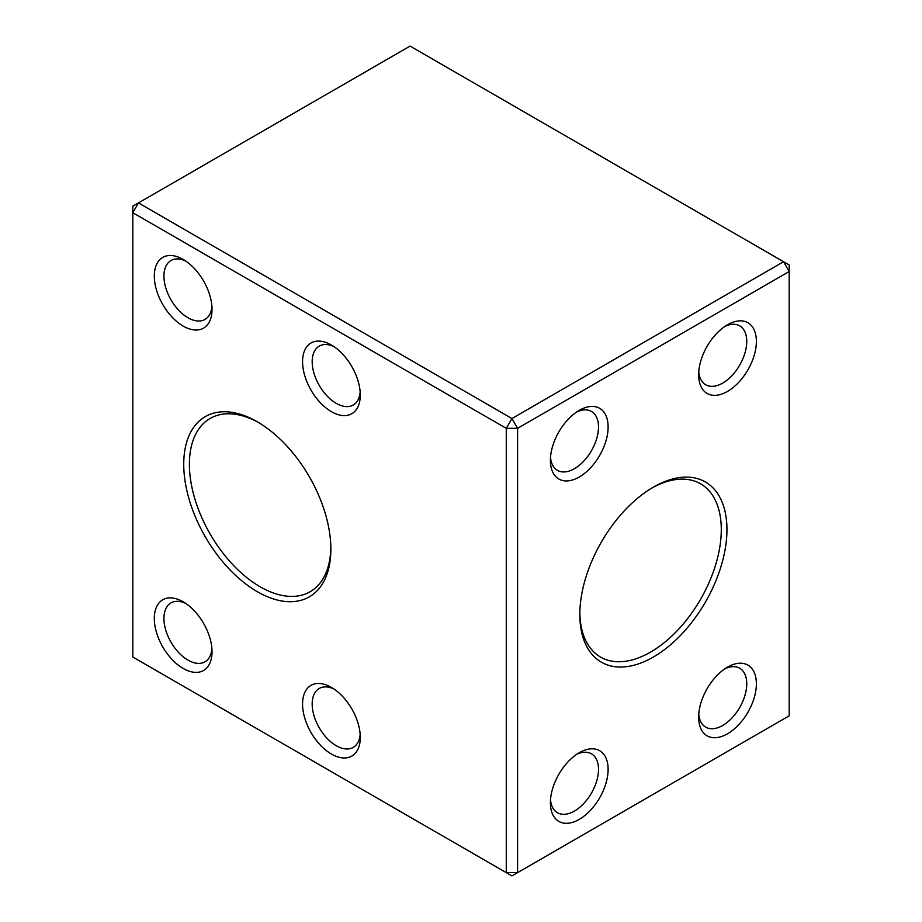 <?xml version="1.0" encoding="UTF-8"?>
<svg xmlns="http://www.w3.org/2000/svg" width="922" height="922" viewBox="0 0 922 922"><rect width="100%" height="100%" fill="white"/><g stroke="black" fill="none" stroke-linecap="round" stroke-linejoin="round"><path stroke-width="1.38" d="M579.846 612.888A100.025 57.752 120 0 0 600.545 657.075A100.025 57.752 120 0 0 700.57 599.312A100.025 57.752 120 0 0 700.57 483.808A100.025 57.752 120 0 0 651.958 487.98M727.516 391.412A40.81 23.557 -60 0 1 698.657 374.747A40.81 23.557 -60 0 1 727.516 324.763A40.81 23.557 -60 0 1 756.374 341.428A40.81 23.557 -60 0 1 727.516 391.412M579.258 477.008A40.81 23.557 -60 0 1 550.399 460.343A40.81 23.557 -60 0 1 579.258 410.359A40.81 23.557 -60 0 1 608.117 427.024A40.81 23.557 -60 0 1 579.258 477.008M727.516 733.785A40.81 23.557 -60 0 1 698.657 717.132A40.81 23.557 -60 0 1 727.516 667.148A40.81 23.557 -60 0 1 756.374 683.801A40.81 23.557 -60 0 1 727.516 733.785M579.258 819.381A40.81 23.557 -60 0 1 550.399 802.716A40.81 23.557 -60 0 1 579.258 752.732A40.81 23.557 -60 0 1 608.117 769.397A40.81 23.557 -60 0 1 579.258 819.381M653.387 657.017A104.025 60.057 -60 0 1 579.823 614.548A104.025 60.057 -60 0 1 653.387 487.139L653.387 487.139A104.025 60.057 -60 0 1 726.951 529.608A104.025 60.057 -60 0 1 653.387 657.017M517.588 428.327L517.588 872.638L789.197 715.818L789.197 271.517L517.588 428.327L511.929 418.53L783.539 261.721L410.071 46.1L138.461 202.909L511.929 418.53L506.27 428.327L132.803 212.717L132.803 657.017L506.27 872.638L506.27 428.327L517.588 428.327M331.424 754.046A40.81 23.557 60 0 1 302.566 704.062A40.81 23.557 60 0 1 331.424 687.397A40.81 23.557 60 0 1 360.283 737.381A40.81 23.557 60 0 1 331.424 754.046M183.167 326.077A40.81 23.557 60 0 1 154.308 276.093A40.81 23.557 60 0 1 183.167 259.428A40.81 23.557 60 0 1 212.025 309.412A40.81 23.557 60 0 1 183.167 326.077M183.167 668.45A40.81 23.557 60 0 1 154.308 618.466A40.81 23.557 60 0 1 183.167 601.801A40.81 23.557 60 0 1 212.025 651.785A40.81 23.557 60 0 1 183.167 668.45M331.424 411.673A40.81 23.557 60 0 1 302.566 361.689A40.81 23.557 60 0 1 331.424 345.024A40.81 23.557 60 0 1 360.283 395.008A40.81 23.557 60 0 1 331.424 411.673M257.296 591.682A104.025 60.057 60 0 1 183.732 464.262A104.025 60.057 60 0 1 257.296 421.792A104.025 60.057 60 0 1 330.86 549.201A104.025 60.057 60 0 1 257.296 591.682M789.197 271.517L789.197 264.983L783.539 261.721L789.197 271.517M517.588 872.638L506.27 872.638L511.929 875.9L517.588 872.638M138.461 202.909L132.803 206.182L132.803 212.717L138.461 202.909M550.515 799.754A34.01 19.639 120 0 0 557.453 812.731A34.01 19.639 120 0 0 574.452 811.049A34.01 19.639 120 0 0 596.672 781.084A34.01 19.639 120 0 0 591.463 753.827A34.01 19.639 120 0 0 576.746 754.311M698.772 714.158A34.01 19.639 120 0 0 705.699 727.147A34.01 19.639 120 0 0 722.71 725.464A34.01 19.639 120 0 0 744.918 695.488A34.01 19.639 120 0 0 739.709 668.231A34.01 19.639 120 0 0 725.003 668.727M550.515 457.381A34.01 19.639 120 0 0 557.453 470.358A34.01 19.639 120 0 0 574.452 468.676A34.01 19.639 120 0 0 596.672 438.711A34.01 19.639 120 0 0 591.463 411.454A34.01 19.639 120 0 0 576.746 411.938M698.772 371.785A34.01 19.639 120 0 0 705.699 384.762A34.01 19.639 120 0 0 722.71 383.079A34.01 19.639 120 0 0 744.918 353.114A34.01 19.639 120 0 0 739.709 325.858A34.01 19.639 120 0 0 725.003 326.342M258.725 422.633A100.025 57.752 -120 0 0 210.112 418.473A100.025 57.752 -120 0 0 210.112 533.976A100.025 57.752 -120 0 0 310.138 591.728A100.025 57.752 -120 0 0 330.837 547.553M333.937 346.603A34.01 19.639 -120 0 0 319.231 346.119A34.01 19.639 -120 0 0 314.01 373.364A34.01 19.639 -120 0 0 336.23 403.34A34.01 19.639 -120 0 0 353.23 405.023A34.01 19.639 -120 0 0 360.168 392.034M185.679 603.38A34.01 19.639 -120 0 0 170.973 602.896A34.01 19.639 -120 0 0 165.764 630.152A34.01 19.639 -120 0 0 187.973 660.117A34.01 19.639 -120 0 0 204.984 661.8A34.01 19.639 -120 0 0 211.922 648.823M185.679 261.007A34.01 19.639 -120 0 0 170.973 260.523A34.01 19.639 -120 0 0 165.764 287.779A34.01 19.639 -120 0 0 187.973 317.744A34.01 19.639 -120 0 0 204.984 319.427A34.01 19.639 -120 0 0 211.922 306.45M333.937 688.976A34.01 19.639 -120 0 0 319.231 688.492A34.01 19.639 -120 0 0 314.01 715.749A34.01 19.639 -120 0 0 336.23 745.714A34.01 19.639 -120 0 0 353.23 747.396A34.01 19.639 -120 0 0 360.168 734.419"/></g></svg>
